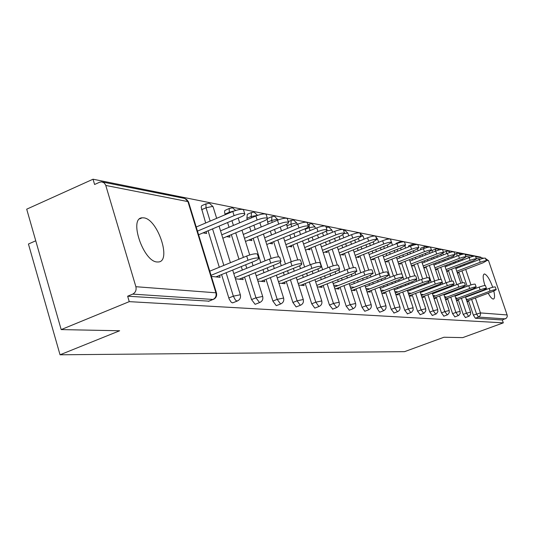 <?xml version="1.0" encoding="UTF-8"?>
<svg xmlns="http://www.w3.org/2000/svg" width="534" height="534" viewBox="0 0 534 534"><rect width="100%" height="100%" fill="white"/><g stroke="black" fill="none" stroke-linecap="round" stroke-linejoin="round"><path stroke-width="0.8" d="M492.715 287.279C489.918 279.596 487.222 275.17 484.625 273.989L484.291 273.989C482.629 274.836 482.849 278.681 484.945 285.523M486.14 288.767L486.414 289.435M488.203 293.213C490.179 296.837 491.834 298.78 493.169 299.04L493.449 299.033C494.784 298.539 494.905 295.896 493.823 291.097M143.84 217.852L142.097 217.812C128.621 218.219 143.339 261.667 157.116 261.98L158.565 261.967C171.728 261.073 157.663 219.134 143.84 217.852M35.751 240.794L28.436 244.025L60.042 354.79L404.565 351.659L443.968 337.241L462.738 337.622L503.302 322.856L129.255 301.643L61.183 329.591L26.7 209.181L93.036 179.21L94.598 184.484L99.558 182.254L101.667 181.867L104.217 182.935L105.652 185.031L135.883 286.711L215.916 292.799L187.928 201.598L105.792 185.452M481.067 257.708L480.887 257.174L93.036 179.21M208.988 301.156L127.646 296.21L129.255 301.643M208.353 301.33L213.026 299.454L132.726 294.114L127.646 296.21M132.726 294.114C135.523 292.592 136.577 290.122 135.883 286.711M485.586 258.616L488.57 260.685L507.227 315.28L507.227 316.649L506.432 318.137L502.314 319.966L503.302 322.856M60.042 354.79L119.656 330.76L61.183 329.591M211.384 276.438L220.121 277.3L219.541 275.417M203.033 232.897L206.625 233.465L206.057 231.623M443.207 254.952L442.913 253.31M465.468 317.536L463.205 314.399L458.199 299.521M456.83 295.476L456.657 294.955M455.248 290.77L455.041 290.149M453.58 285.817L453.286 284.929M451.991 281.084L448.38 270.358M446.951 266.126L446.598 265.064M445.122 260.685L444.722 259.497M502.314 319.966L475.353 318.257L473.358 315.113L468.451 300.589M467.123 296.657L466.983 296.23M465.608 292.171L465.434 291.657M464.019 287.459L463.786 286.778M462.451 282.813L458.813 272.06M457.424 267.948L457.111 267.013M455.676 262.768L455.315 261.707M453.833 257.315L453.499 256.006M456.51 300.569L457.578 300.675L457.304 299.861M456.657 297.952L455.589 297.839M446.651 271.245L447.732 271.419L447.492 270.698M420.498 249.812L420.779 248.13L423.969 246.882M443.894 316.155L441.464 312.877L436.245 297.244M434.803 292.932L434.563 292.198M433.067 287.733L432.78 286.871M431.232 282.239L426.052 266.72M424.543 262.201L424.096 260.872M422.534 256.187L422.04 254.705M433.988 298.352L435.564 298.506L435.263 297.612M434.609 295.656L433.034 295.489M423.742 267.641L425.344 267.894L425.077 267.093M395.747 243.985L396.141 243.33L399.452 242.015M420.211 314.639L417.595 311.209L412.135 294.735M410.613 290.122L410.286 289.128M408.697 284.342L408.316 283.2M406.668 278.221L401.535 262.715M399.933 257.875L399.385 256.227M397.723 251.2L397.116 249.358M409.204 295.909L411.38 296.13L411.06 295.142M410.392 293.133L408.21 292.906M398.918 263.736L400.76 264.023L400.46 263.135M394.092 312.964L391.248 309.36L385.541 291.951M383.913 286.998L383.485 285.697M381.797 280.537L381.309 279.048M379.547 273.675L374.501 258.289M372.792 253.083L372.125 251.047M370.349 245.62L369.601 243.35M381.797 293.213L384.7 293.5L384.346 292.412M383.672 290.356L380.755 290.055M371.597 259.431L373.64 259.758L373.313 258.756M365.136 311.095L364.755 311.242L362.032 307.317L356.044 288.861M354.316 283.514L353.768 281.825M351.953 276.245L351.332 274.329M349.47 268.575L344.53 253.363M342.708 247.736L341.894 245.226M339.984 239.345L339.077 236.555M351.325 290.216L355.11 290.589L354.716 289.375M354.035 287.272L350.244 286.878M341.286 254.665L343.582 255.025L343.215 253.89M306.122 232.237L305.027 228.786M332.742 309.106L329.451 305.034L323.157 285.396M321.301 279.596L320.607 277.426M318.658 271.352L317.87 268.896M315.954 262.928L311.128 247.863M309.173 241.748L308.178 238.658M317.256 286.858L322.109 287.339L321.668 285.977M307.484 249.338L310.067 249.745L309.653 248.464M268.115 224.113L267.174 219.06M267.447 218.519L271.659 216.717M296.51 306.783L296.096 306.89L292.879 302.471L286.251 281.485M284.248 275.15L283.374 272.393M281.271 265.732L280.19 262.314M278.468 256.861L273.668 241.675M271.552 234.98L270.344 231.162M278.895 283.087L285.056 283.694L284.575 282.152M269.543 243.371L272.467 243.831L272.006 242.356M225.154 214.735L224.56 212.005L224.807 210.523L229.406 208.367M255.586 304.16L255.078 304.287L251.541 299.574L244.539 277.046M242.369 270.077L241.275 266.559M238.985 259.197L231.349 234.653M229.053 227.27L227.584 222.544M235.401 278.801L243.177 279.569L242.636 277.813M226.65 236.615L229.994 237.143L229.466 235.441M205.67 222.998L201.171 207.145L201.745 205.663L206.164 203.774M233.064 302.711L232.237 302.811L231.075 302.057L229.166 299.04L221.577 274.589M219.314 267.26L208.066 230.775M248.771 240.1L251.901 240.587L251.401 239.005M257.855 281.017L264.784 281.698L264.263 280.056M247.315 219.594L246.895 218.273L247.289 214.314L251.194 212.672M276.692 305.515L276.232 305.628L272.867 301.069L266.052 279.335M263.97 272.7L262.988 269.59M260.799 262.588L253.169 238.277M250.967 231.255L249.638 227.01M289.074 246.441L291.824 246.875L291.384 245.5M298.66 285.029L304.133 285.57L303.672 284.121M287.686 228.318L286.544 224.36M315.16 307.984L314.786 308.078L311.709 303.793L305.248 283.501M303.319 277.446L302.544 274.997M300.522 268.642L299.614 265.805M297.745 259.911L292.952 244.866M290.917 238.471L289.822 235.033M324.859 252.075L327.289 252.462L326.901 251.254M334.778 288.587L339.07 289.007L338.656 287.726M337.975 285.603L333.677 285.156M349.343 310.167L346.199 306.209L340.065 287.179M338.269 281.612L337.648 279.703M335.773 273.882L335.072 271.713M333.176 265.825L328.297 250.693M326.407 244.832L325.506 242.049M323.531 235.908L322.529 232.804M356.846 257.108L359.008 257.455L358.661 256.387M366.971 291.758L370.302 292.085L369.922 290.937M369.248 288.854L365.917 288.507M379.994 312.056L379.647 312.19L377.031 308.365L371.183 290.449M369.508 285.303L369.021 283.821M367.272 278.461L366.724 276.766M364.902 271.192L359.909 255.893M358.147 250.486L357.413 248.223M355.571 242.576L354.75 240.06M385.601 261.64L387.537 261.94L387.23 260.999M395.848 294.601L398.377 294.848L398.037 293.813M397.369 291.778L394.84 291.517M407.482 313.818L404.752 310.307L399.172 293.38M397.596 288.6L397.223 287.466M395.587 282.499L395.153 281.191M393.451 276.018L388.358 260.559M386.703 255.539L386.102 253.71M384.38 248.49L383.706 246.448M411.601 265.732L413.343 266.005L413.062 265.164M421.9 297.164L423.762 297.345L423.449 296.41M422.794 294.428L420.925 294.234M408.383 246.995L408.75 245.787L412.001 244.505M432.34 315.414L429.817 312.063L424.477 296.016M422.995 291.557L422.714 290.71M421.172 286.084L420.845 285.089M419.25 280.29L414.084 264.764M412.528 260.091L412.041 258.61M410.426 253.763L409.878 252.108M435.464 269.49L436.792 269.697L436.538 268.942M445.51 299.487L446.825 299.614L446.537 298.76M445.89 296.831L444.575 296.69M432.099 252.455L432.26 250.373L435.397 249.144M454.928 316.862L452.585 313.658L447.472 298.413M446.07 294.234L445.863 293.613M444.415 289.288L444.168 288.554M442.666 284.081L442.252 282.846M441.097 279.402L437.466 268.582M436.004 264.21L435.604 263.022M434.089 258.496L433.641 257.161M457.338 272.934L458.192 273.068L457.965 272.38M467.016 301.603L467.857 301.683L467.597 300.909M466.963 299.02L466.115 298.933M215.93 276.886L254.718 261.086C257.695 259.824 259.01 258.877 258.676 258.229C256.947 257.582 253.39 258.242 248.003 260.225L246.695 256.04C252.075 254.05 255.632 253.39 257.368 254.057L257.455 254.338M209.769 271.172L246.695 256.04M211.043 275.324L248.003 260.225M198.595 234.766L240.901 216.931C243.844 215.629 245.133 214.608 244.759 213.86C242.99 213.033 239.432 213.627 234.086 215.636L232.791 211.491C238.131 209.482 241.695 208.894 243.471 209.735L243.571 210.056M234.086 215.636L197.473 231.122M232.791 211.491L196.212 227.01M239.245 279.182L276.999 263.929C279.916 262.701 281.224 261.787 280.924 261.173C279.315 260.572 275.918 261.219 270.725 263.128L269.45 259.077C274.636 257.168 278.04 256.52 279.649 257.141L279.729 257.381M233.779 273.568L269.45 259.077M235.02 277.587L270.725 263.128M261.079 281.331L297.852 266.586C300.715 265.398 302.017 264.51 301.75 263.929C300.248 263.369 296.984 264.003 291.971 265.839L290.73 261.914C295.736 260.078 299 259.451 300.502 260.025L300.569 260.232M256.233 275.818L290.73 261.914M257.448 279.709L291.971 265.839M281.565 283.347L317.403 269.083C320.22 267.928 321.508 267.067 321.274 266.513C319.866 265.992 316.735 266.613 311.889 268.382L310.675 264.577C315.521 262.808 318.644 262.194 320.06 262.728L320.113 262.915M277.279 277.94L310.675 264.577M278.468 281.712L311.889 268.382M300.836 285.243L335.786 271.432C338.543 270.297 339.818 269.47 339.611 268.936C338.289 268.455 335.285 269.063 330.599 270.765L329.411 267.08C334.097 265.378 337.101 264.771 338.429 265.264L338.476 265.431M297.044 279.936L329.411 267.08M298.206 283.594L330.599 270.765M318.985 287.032L353.087 273.635L356.879 271.225C355.631 270.771 352.74 271.372 348.201 273.014L347.04 269.436C351.579 267.788 354.469 267.194 355.717 267.661L355.764 267.801M315.641 281.825L347.04 269.436M316.775 285.376L348.201 273.014M222.825 238.211L263.516 221.209C266.406 219.955 267.688 218.967 267.36 218.252C265.705 217.492 262.301 218.072 257.148 220.008L255.886 215.996C261.039 214.061 264.443 213.487 266.099 214.267L266.186 214.541M257.148 220.008L221.77 234.827M255.886 215.996L220.542 230.848M245.493 241.455L284.689 225.221C287.532 224 288.801 223.045 288.507 222.371C286.965 221.663 283.701 222.237 278.721 224.093L277.493 220.208C282.466 218.353 285.73 217.785 287.272 218.506L287.352 218.746M278.721 224.093L244.505 238.297M277.493 220.208L243.304 234.446M266.746 244.519L304.56 228.986C307.344 227.791 308.605 226.877 308.338 226.229C306.896 225.568 303.766 226.136 298.953 227.925L297.752 224.16C302.558 222.371 305.688 221.81 307.137 222.484L307.21 222.698M298.953 227.925L265.819 241.568M297.752 224.16L264.637 237.83M286.718 247.402L323.23 232.517C325.967 231.362 327.215 230.474 326.982 229.86C325.627 229.246 322.616 229.8 317.964 231.522L316.782 227.871C321.441 226.142 324.445 225.595 325.807 226.222L325.867 226.409M317.964 231.522L285.837 244.645M316.782 227.871L284.689 241.021M305.515 250.139L340.819 235.848L344.537 233.271C343.255 232.697 340.358 233.245 335.853 234.907L334.705 231.362C339.21 229.7 342.107 229.159 343.389 229.74L343.442 229.907M335.853 234.907L304.687 247.549M334.705 231.362L303.559 244.025M336.113 288.72L369.401 275.718L373.159 273.381C371.984 272.961 369.194 273.541 364.795 275.13L363.661 271.652C368.059 270.064 370.85 269.483 372.024 269.917L372.064 270.044M333.176 283.607L363.661 271.652M334.291 287.065L364.795 275.13M323.237 252.729L357.406 238.992L361.091 236.495C359.883 235.961 357.092 236.495 352.72 238.104L351.599 234.66C355.971 233.051 358.761 232.517 359.969 233.064L360.016 233.211M352.72 238.104L322.456 250.292M351.599 234.66L321.355 246.868M352.306 290.309L384.82 277.687L388.532 275.417C387.424 275.023 384.734 275.591 380.462 277.133L379.354 273.748C383.619 272.207 386.316 271.639 387.424 272.046L387.464 272.16M349.73 285.296L379.354 273.748M350.818 288.654L380.462 277.133M339.984 255.185L373.086 241.962L376.73 239.539C375.589 239.038 372.899 239.566 368.654 241.121L367.552 237.77C371.798 236.215 374.488 235.688 375.636 236.202L375.676 236.335M368.654 241.121L339.244 252.889M367.552 237.77L338.162 249.565M367.632 291.818L399.405 279.549L403.083 277.34C402.029 276.972 399.432 277.533 395.28 279.022L394.199 275.731C398.344 274.242 400.941 273.682 401.995 274.062L402.029 274.162M365.389 286.898L394.199 275.731M366.457 290.169L395.28 279.022M355.824 257.515L387.924 244.772L391.535 242.423C390.454 241.955 387.851 242.469 383.726 243.978L382.651 240.714C386.77 239.205 389.373 238.691 390.461 239.172L390.494 239.285M383.726 243.978L355.117 255.352M382.651 240.714L354.062 252.115M382.164 293.253L413.229 281.311L416.86 279.169C415.866 278.821 413.349 279.369 409.318 280.811L408.256 277.607C412.288 276.165 414.798 275.617 415.799 275.971L415.832 276.065M380.221 288.42L408.256 277.607M381.269 291.604L409.318 280.811M370.83 259.731L401.989 247.436L405.56 245.153C404.532 244.712 402.015 245.219 398.01 246.681L396.956 243.504C400.961 242.042 403.477 241.535 404.505 241.989L404.538 242.089M398.01 246.681L370.162 257.688M396.956 243.504L369.127 254.531M395.954 294.608L426.346 282.987L429.937 280.897C428.989 280.57 426.553 281.111 422.634 282.513L421.593 279.389C425.511 277.987 427.948 277.453 428.902 277.787L428.929 277.867M394.292 289.869L421.593 279.389M395.314 292.972L422.634 282.513M385.074 261.847L415.339 249.965L418.87 247.749C417.895 247.329 415.459 247.829 411.56 249.244L410.526 246.147C414.424 244.732 416.86 244.238 417.842 244.659L417.868 244.752M411.56 249.244L384.433 259.911M410.526 246.147L383.425 256.834M409.184 295.856L438.814 284.575L442.359 282.546C441.458 282.239 439.095 282.766 435.283 284.128L434.262 281.084C438.08 279.723 440.437 279.195 441.344 279.509L441.364 279.582M407.656 291.25L434.262 281.084M408.657 294.274L435.283 284.128M398.604 263.856L428.028 252.368L431.519 250.212C430.591 249.819 428.228 250.312 424.43 251.688L423.422 248.664C427.213 247.289 429.576 246.801 430.511 247.202L430.537 247.282M424.43 251.688L397.997 262.027M423.422 248.664L397.002 259.023M421.847 297.017L450.676 286.091L454.18 284.108C453.319 283.821 451.03 284.342 447.312 285.663L446.311 282.693C450.029 281.365 452.318 280.851 453.179 281.151L453.206 281.211M420.371 292.559L446.311 282.693M421.353 295.516L447.312 285.663M411.474 265.778L440.103 254.651L443.554 252.555C442.666 252.188 440.376 252.669 436.679 254.004L435.691 251.053C439.382 249.718 441.671 249.238 442.566 249.618L442.586 249.692M436.679 254.004L410.893 264.043M435.691 251.053L409.918 261.113M433.908 298.126L461.97 287.532L465.434 285.603C464.613 285.33 462.391 285.837 458.766 287.125L457.792 284.221C461.409 282.933 463.632 282.433 464.46 282.713L464.48 282.766M432.473 293.813L457.792 284.221M433.434 296.697L458.766 287.125M423.729 267.614L451.604 256.834L455.015 254.791C454.174 254.438 451.944 254.912 448.346 256.213L447.372 253.336C450.976 252.035 453.199 251.561 454.047 251.921L454.067 251.988M448.346 256.213L423.182 265.959M447.372 253.336L422.227 263.102M445.409 299.187L472.744 288.907L476.168 287.025C475.38 286.765 473.217 287.265 469.686 288.52L468.732 285.683C472.256 284.428 474.419 283.934 475.207 284.201L475.227 284.248M444.014 295.008L468.732 285.683M444.956 297.825L469.686 288.52M435.424 269.37L462.577 258.91L465.948 256.921C465.141 256.587 462.978 257.054 459.467 258.322L458.512 255.506C462.023 254.244 464.186 253.777 465.001 254.117L465.021 254.171M459.467 258.322L434.896 267.794M458.512 255.506L433.955 264.998M456.39 300.201L483.03 290.222L486.414 288.38C485.66 288.14 483.557 288.627 480.113 289.849L479.172 287.078C482.616 285.857 484.718 285.37 485.473 285.623L485.486 285.67M455.021 296.156L479.172 287.078M455.949 298.906L480.113 289.849M446.578 271.052L473.057 260.892L476.388 258.95C475.614 258.643 473.511 259.097 470.08 260.332L469.152 257.582C472.577 256.347 474.679 255.893 475.46 256.213L475.474 256.267M470.08 260.332L446.077 269.55M469.152 257.582L445.156 266.813M466.876 301.176L492.862 291.477L496.206 289.682C495.479 289.448 493.436 289.929 490.072 291.117L489.144 288.407C492.508 287.219 494.557 286.745 495.278 286.978L495.298 287.018M465.548 297.251L489.144 288.407M466.456 299.941L490.072 291.117M457.244 272.654L483.076 262.788L486.367 260.899C485.626 260.599 483.577 261.053 480.233 262.254L479.312 259.564C482.656 258.363 484.705 257.915 485.453 258.216L485.466 258.262M480.233 262.254L456.764 271.225M479.312 259.564L455.856 268.549M208.594 301.316L213.026 299.454C215.596 298.085 216.557 295.869 215.916 292.799L216.51 293.153M213.673 299.274L213.266 299.44C216.05 298.119 217.111 295.956 216.457 292.952L188.495 201.859L186.746 199.582L184.477 198.388L102.735 182.074M488.57 260.685L486.134 260.205M480.567 259.11L476.148 258.249M470.427 257.121L465.708 256.193M462.197 259.057L462.557 260.118M463.993 264.37L464.313 265.311M465.708 269.423L470.961 284.922M472.356 289.054L472.537 289.575M473.912 293.633L474.059 294.06M475.387 297.999L480.446 312.917L507.133 314.947M505.311 318.871L478.517 317.089L475.353 318.257M473.358 315.113L480.446 312.917L480.6 313.632L480.139 315.741L478.517 317.089L476.528 313.945L471.609 299.407M458.279 253.156L456.844 253.35L458.279 253.156L460.688 254.758M228.786 297.979L233.345 296.163L226.109 272.74M223.839 265.405L212.559 228.879M210.156 221.096L206.044 207.786L201.572 209.702M184.904 198.481L188.575 202.112M208.821 203.287L205.91 204.075L206.044 207.786L212.539 206.431L213.119 206.898M232.717 302.845L237.27 301.036C239.953 299.761 240.981 297.665 240.34 294.761L233.345 296.163L235.334 299.921L236.515 300.896L237.623 300.889M251.541 299.574L255.98 297.818L248.951 275.264M246.775 268.288L245.68 264.764M243.384 257.395L235.728 232.824M233.425 225.435L231.95 220.702M229.513 212.886L229.32 212.272L224.968 214.121M272.867 301.069L277.186 299.367L270.351 277.613M268.262 270.972L267.287 267.854M265.084 260.846L257.435 236.509M255.225 229.48L253.89 225.235M251.561 217.812L251.14 216.484L246.895 218.273M292.879 302.471L297.091 300.822L290.443 279.816M288.433 273.475L287.559 270.711M285.45 264.043L277.827 239.966M275.704 233.265L274.496 229.446M272.26 222.391L271.639 220.435L267.501 222.164M311.709 303.793L315.821 302.191L309.34 281.885M307.41 275.818L306.629 273.375M304.6 267.007L297.011 243.21M294.968 236.809L293.874 233.371M291.731 226.65L290.937 224.16L286.892 225.835M329.451 305.034L333.463 303.479L327.148 283.821M325.286 278.02L324.592 275.851M322.643 269.77L315.093 246.261M313.124 240.14L312.136 237.043M310.074 230.621L309.126 227.671L305.181 229.286M346.199 306.209L350.117 304.7L343.963 285.65M342.167 280.083L341.546 278.167M339.664 272.347L338.883 269.917M337.308 265.051L332.168 249.138M330.272 243.27L329.371 240.48M327.389 234.339L326.127 231.055M362.032 307.317L365.863 305.849L359.856 287.379M358.12 282.025L357.573 280.337M355.757 274.756L355.103 272.747M353.428 267.594L348.315 251.854M346.486 246.221L345.672 243.711M343.756 237.824L342.815 234.933M377.031 308.365L380.769 306.943L374.908 289.007M373.226 283.861L372.745 282.373M370.99 277.012L370.429 275.297M368.727 270.091L363.614 254.424M361.845 249.011L361.104 246.748M359.255 241.101L358.427 238.558M391.248 309.36L394.906 307.978L389.186 290.549M387.557 285.597L387.13 284.288M385.435 279.128L384.941 277.64M383.252 272.48L378.119 256.861M376.41 251.647L375.736 249.612M373.954 244.185L373.213 241.915M404.752 310.307L408.33 308.959L402.743 292.011M401.161 287.232L400.787 286.097M399.145 281.124L398.711 279.816M397.042 274.763L391.896 259.164M390.241 254.144L389.633 252.315M387.911 247.088L387.237 245.046M417.595 311.209L421.099 309.894L415.626 293.406M414.097 288.787L413.77 287.799M412.181 283.007L411.801 281.865M410.165 276.932L405.006 261.36M403.397 256.514L402.85 254.865M401.181 249.832L400.573 247.996M429.817 312.063L433.248 310.781L427.901 294.721M426.412 290.262L426.125 289.408M424.59 284.776L424.256 283.788M422.661 279.002L417.481 263.442M415.926 258.77L415.432 257.288M413.817 252.435L413.263 250.78M441.464 312.877L444.829 311.629L439.595 295.976M438.154 291.664L437.907 290.93M436.411 286.458L436.124 285.603M434.576 280.964L429.376 265.431M427.868 260.906L427.42 259.584M425.852 254.892L425.358 253.41M452.585 313.658L455.882 312.437L450.756 297.178M449.354 292.992L449.141 292.372M447.692 288.046L447.445 287.312M445.937 282.833L440.73 267.327M439.262 262.948L438.861 261.76M437.339 257.228L436.892 255.899M463.205 314.399L466.436 313.204L461.416 298.319M460.048 294.267L459.874 293.747M458.466 289.555L458.252 288.934M456.79 284.602L451.577 269.129M450.149 264.891L449.795 263.836M448.313 259.451L447.913 258.262M470.28 295.476L470.134 295.048M468.765 290.99L468.585 290.469M467.17 286.271L461.95 270.858M460.562 266.746L460.241 265.805M458.806 261.56L458.446 260.499M232.691 270.057L240.393 294.935M231.936 207.906L229.153 208.674L229.32 212.272L234.159 210.957M255.279 304.28L259.704 302.531C262.307 301.296 263.302 299.267 262.681 296.45L255.98 297.818L259.504 302.538L260.025 302.404M255.259 272.714L262.721 296.604M253.61 212.238L251.521 212.532L251.14 216.484L257.535 215.362M276.418 305.622L280.73 303.933C283.254 302.731 284.215 300.769 283.607 298.039L277.186 299.367L280.55 303.939L281.011 303.819M276.412 275.184L283.647 298.166M273.975 216.31L271.953 216.59L271.639 220.435L277.433 219.187L277.867 219.521M296.263 306.883L300.475 305.241C302.925 304.08 303.853 302.171 303.259 299.527L297.091 300.822L300.302 305.248L300.722 305.141M296.27 277.5L303.299 299.641M293.146 220.142L291.19 220.415L290.937 224.16L296.517 222.938L296.917 223.245M314.94 308.065L319.045 306.476C321.428 305.348 322.329 303.499 321.748 300.922L315.821 302.191L318.891 306.483L319.272 306.389M314.953 279.662L321.782 301.022M311.222 223.759L309.32 224.02L309.126 227.671L314.88 226.75M332.542 309.186L336.547 307.644C338.863 306.543 339.737 304.747 339.17 302.244L333.463 303.479L336.747 307.564M332.562 281.698L339.203 302.331M328.297 227.17L326.234 227.511M326.287 230.942L331.854 230.067M349.163 310.241L353.067 308.739C355.324 307.671 356.178 305.922 355.624 303.492L350.117 304.7L353.254 308.672M349.189 283.614L355.651 303.572M348.755 235.808L347.874 233.118L344.59 233.425M364.876 311.235L368.694 309.78C370.89 308.739 371.717 307.037 371.177 304.667L365.863 305.849L368.861 309.713M364.909 285.416L371.203 304.74M345.118 230.521L347.908 233.211M364.095 239.159L363.093 236.101L360.977 236.148M379.754 312.183L383.492 310.768C385.635 309.753 386.436 308.091 385.908 305.788L380.769 306.943L383.646 310.708M379.801 287.118L385.928 305.849M360.41 233.578L363.12 236.182M378.646 242.316L377.531 238.932L376.497 238.818M393.872 313.078L397.523 311.696C399.612 310.715 400.4 309.093 399.879 306.843L394.906 307.978L397.423 311.702L397.77 311.549M375.849 236.869L377.558 239.005M386.569 239.352L386.135 239.559M407.282 313.925L411.601 312.216L413.243 309.9L412.942 307.784L408.33 308.959L410.759 312.59L411.08 312.45M399.726 241.969L399.185 242.716M420.024 314.74L424.256 313.071L425.858 310.808L425.571 308.745L421.099 309.894L423.736 313.304M412.261 244.459L411.767 245.693M432.166 315.507L436.305 313.879L437.873 311.676L437.6 309.66L433.248 310.781L435.784 314.119M424.21 246.841L423.816 248.51M443.734 316.241L447.792 314.653L449.321 312.497L449.067 310.534L444.829 311.629L447.272 314.893M435.617 249.104L435.35 251.187M454.781 316.942L458.753 315.394L460.248 313.284L460.001 311.362L455.882 312.437L458.232 315.627M446.517 251.274L446.391 253.717M465.328 317.61L469.219 316.095L470.688 314.032L470.454 312.156L466.436 313.204L468.705 316.335M465.401 296.824L470.608 312.236M456.844 253.35L456.964 256.106M139.661 218.867L142.097 217.812M458.953 253.29L463.145 254.131M465.141 254.524L473.671 256.233M475.594 256.614L483.731 258.242M230.414 262.708L219.08 226.129M216.664 218.333L213.053 206.671L209.595 203.421M253.076 265.725L251.975 262.201M249.712 254.965L241.975 230.214M239.666 222.811L238.184 218.072M235.714 210.436L232.691 208.04M274.316 268.535L273.328 265.411M271.132 258.443L263.442 234.026M261.219 226.983L259.884 222.731M257.555 215.356L254.351 212.372M294.254 271.152L293.373 268.382M291.257 261.707L283.601 237.59M281.471 230.882L280.257 227.057M278.014 219.995L274.703 216.437M288.267 221.623L290.923 220.522M313.011 273.595L312.23 271.145M310.194 264.771L302.571 240.941M300.522 234.533L299.427 231.088M297.271 224.36L296.871 223.112L293.854 220.268M307.831 224.634L309.086 224.12M330.693 275.884L329.992 273.715M328.036 267.627L320.46 244.091M318.484 237.957L317.49 234.86M315.42 228.432L314.846 226.636L311.916 223.879M347.38 278.04L346.76 276.118M344.871 270.291L337.354 247.055M335.452 241.181L334.544 238.391M332.555 232.237L331.821 229.967L328.977 227.29M344.45 230.401L343.602 230.414M363.167 280.063L362.613 278.368M360.79 272.781L353.328 249.852M351.492 244.212L350.671 241.702M378.112 281.972L377.625 280.483M375.863 275.11L368.46 252.495M366.691 247.082L365.944 244.812M399.879 306.843L393.918 288.734M392.29 283.768L391.856 282.466M390.154 277.3L382.818 255.005M381.102 249.785L380.428 247.749M385.274 239.799L386.269 239.406M388.071 239.119L386.422 239.345M413.149 307.851L407.329 290.256M405.747 285.47L405.373 284.335M403.724 279.355L403.11 277.48M401.962 274.029L396.455 257.375M394.793 252.348L394.185 250.513M392.457 245.286L391.569 242.59M401.201 241.742L399.586 241.962M425.765 308.806L420.084 291.704M418.549 287.085L418.222 286.097M416.627 281.298L416.18 279.943M414.818 275.844L409.431 259.631M407.816 254.785L407.268 253.129M405.593 248.096L404.906 246.007M413.703 244.245L412.128 244.459M437.78 309.72L432.226 293.079M430.738 288.614L430.451 287.759M428.909 283.127L428.542 282.039M427.12 277.78L421.78 261.773M420.218 257.094L419.724 255.612M418.102 250.753L417.515 248.984M415.192 244.726L414.311 244.352M425.618 246.628L424.089 246.835M449.227 310.588L443.801 294.388M442.359 290.069L442.112 289.335M440.61 284.862L440.31 283.961M438.868 279.669L433.561 263.816M432.046 259.284L431.599 257.955M430.024 253.27L429.51 251.734M427.487 247.382L426.219 246.735M436.999 248.904L435.504 249.104M460.161 311.415L454.848 295.636M453.446 291.451L453.233 290.83M451.777 286.498L451.524 285.757M450.089 281.485L444.802 265.758M443.327 261.38L442.926 260.192M441.404 255.653L440.95 254.311M439.142 249.932L437.593 249.011M443.5 252.402L446.311 251.314M447.879 251.073L446.411 251.274M464.033 292.766L463.859 292.252M462.444 288.053L462.23 287.432M460.815 283.22L455.542 267.614M454.107 263.369L453.753 262.307M452.271 257.922L451.864 256.727M450.222 252.382L448.46 251.18M454.801 254.144L456.757 253.383M258.676 258.229L257.368 254.057M243.471 209.735L244.759 213.86M280.924 261.173L279.649 257.141M301.75 263.929L300.502 260.025M321.274 266.513L320.06 262.728M339.611 268.936L338.429 265.264M356.879 271.225L355.717 267.661M266.099 214.267L267.36 218.252M287.272 218.506L288.507 222.371M307.137 222.484L308.338 226.229M325.807 226.222L326.982 229.86M343.389 229.74L344.537 233.271M373.159 273.381L372.024 269.917M359.969 233.064L361.091 236.495M388.532 275.417L387.424 272.046M375.636 236.202L376.73 239.539M403.083 277.34L401.995 274.062M390.461 239.172L391.535 242.423M416.86 279.169L415.799 275.971M404.505 241.989L405.56 245.153M429.937 280.897L428.902 277.787M417.842 244.659L418.87 247.749M442.359 282.546L441.344 279.509M430.511 247.202L431.519 250.212M454.18 284.108L453.179 281.151M442.566 249.618L443.554 252.555M465.434 285.603L464.46 282.713M454.047 251.921L455.015 254.791M476.168 287.025L475.207 284.201M465.001 254.117L465.948 256.921M486.414 288.38L485.473 285.623M475.46 256.213L476.388 258.95M496.206 289.682L495.278 286.978M485.453 258.216L486.367 260.899"/></g></svg>
